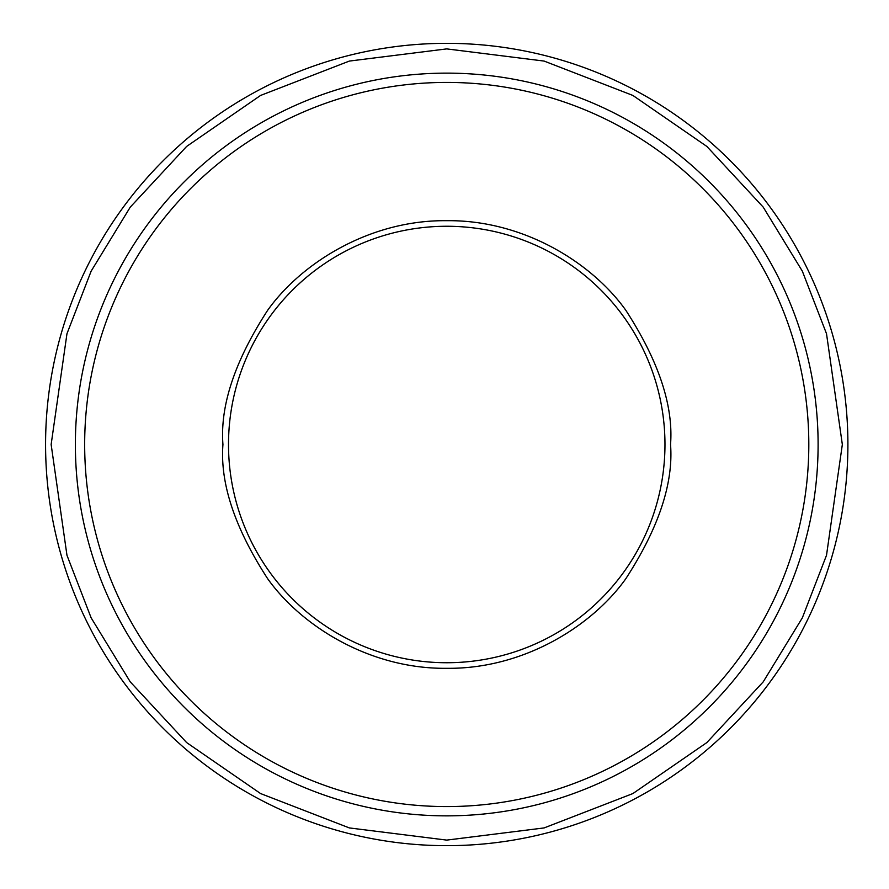 <?xml version="1.0" encoding="UTF-8"?>
<svg xmlns="http://www.w3.org/2000/svg" width="889" height="889" viewBox="0 0 889 889"><rect width="100%" height="100%" fill="white"/><g stroke="black" fill="none" stroke-linecap="round" stroke-linejoin="round"><path stroke-width="1.33" d="M45.572 444.5A401.172 401.172 0 0 1 647.325 97.079A401.172 401.172 0 0 1 647.325 791.921A401.172 401.172 0 0 1 45.572 444.5A401.172 401.172 0 0 1 647.325 97.079A401.172 401.172 0 0 1 647.325 791.921A401.172 401.172 0 0 1 45.572 444.5M446.745 815.858A371.358 371.358 0 0 1 125.127 258.821A371.358 371.358 0 0 1 768.352 258.821A371.358 371.358 0 0 1 446.745 815.858M808.812 444.5A362.079 362.079 0 0 0 446.745 82.421A362.079 362.079 0 0 0 84.666 444.5A362.079 362.079 0 0 0 446.745 806.579A362.079 362.079 0 0 0 808.812 444.5M228.506 444.5A218.227 218.227 0 0 1 555.858 255.51A218.227 218.227 0 0 1 555.858 633.49A218.227 218.227 0 0 1 228.506 444.5A218.227 218.227 0 0 1 555.858 255.51A218.227 218.227 0 0 1 555.858 633.49A218.227 218.227 0 0 1 228.506 444.5M51.14 444.5L66.964 333.731L91.145 271.145L130.261 207.137L186.623 146.441L260.577 95.445L349.366 61.074L446.745 48.895L544.124 61.074L632.901 95.445L706.866 146.441L763.218 207.137L802.334 271.145L826.514 333.731L842.339 444.5L826.514 555.269L802.334 617.855L763.218 681.863L706.866 742.559L632.901 793.555L544.124 827.926L446.745 840.105L349.366 827.926L260.577 793.555L186.623 742.559L130.261 681.863L91.145 617.855L66.964 555.269L51.14 444.5M222.939 444.5C219.95 483.405 234.874 528.155 267.7 578.783C302.038 626.845 370.769 669.195 446.745 668.306C522.71 669.195 591.441 626.845 625.778 578.783C658.605 528.155 673.529 483.405 670.539 444.5C673.529 405.595 658.605 360.845 625.778 310.217C591.441 262.155 522.71 219.805 446.745 220.694C370.769 219.805 302.038 262.155 267.7 310.217C234.874 360.845 219.95 405.595 222.939 444.5"/></g></svg>
